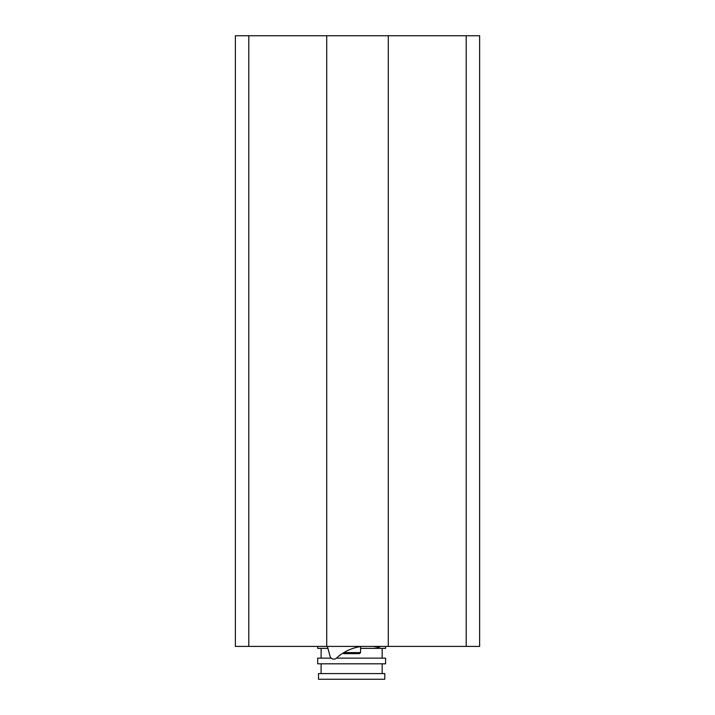 <?xml version="1.0" encoding="UTF-8"?>
<svg xmlns="http://www.w3.org/2000/svg" width="715" height="715" viewBox="0 0 715 715"><rect width="100%" height="100%" fill="white"/><g stroke="black" fill="none" stroke-linecap="round" stroke-linejoin="round"><path stroke-width="1.07" d="M361.826 646.423A45.823 45.823 0 0 0 336.452 658.113A3.906 3.906 0 0 1 330.035 656.245L327.399 646.423M380.586 646.423A3.906 3.906 0 0 1 377.323 647.164A45.823 45.823 0 0 0 372.989 646.423M317.683 646.423L317.683 648.371L327.926 648.371M360.575 648.371L385.591 648.371L385.591 646.423M384.786 679.25L384.786 673.584L318.488 673.584L318.488 679.25L384.786 679.25M331.197 658.149L317.683 658.149L317.683 663.815L385.591 663.815L385.591 658.149L336.416 658.149M466.198 646.423L479.631 646.423L479.631 35.75L235.369 35.75L235.369 646.423L466.198 646.423L466.198 35.75M326.719 35.75L326.719 646.423M388.281 35.75L388.281 646.423M479.631 35.75L479.631 646.423M343.146 653.027L343.772 653.653L359.502 653.653L360.575 652.572L343.888 652.572M248.802 35.75L248.802 646.423M321.106 648.371L321.106 658.149M382.168 648.371L382.168 658.149M321.106 663.815L321.106 673.584M382.168 663.815L382.168 673.584M360.575 646.592L360.575 652.572"/></g></svg>
